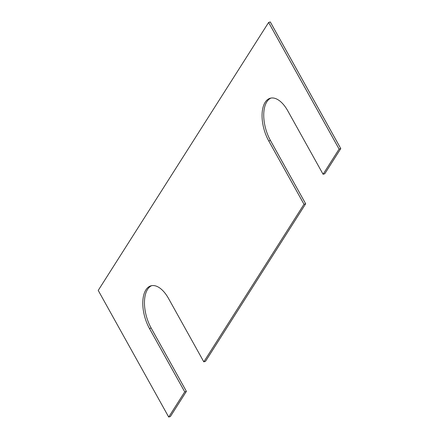 <?xml version="1.0" encoding="UTF-8"?>
<svg xmlns="http://www.w3.org/2000/svg" width="439" height="439" viewBox="0 0 439 439"><rect width="100%" height="100%" fill="white"/><g stroke="black" fill="none" stroke-linecap="round" stroke-linejoin="round"><path stroke-width="0.66" d="M168.708 417.05L184.72 391.862L186.399 391.368L170.381 416.556L168.708 417.05L98.221 290.415L268.619 22.444L270.292 21.95L340.779 148.585L324.761 173.773L323.082 174.267L339.1 149.079L340.779 148.585M184.72 391.862L149.479 328.542L151.159 328.048L186.399 391.368M149.479 328.542A28.87 14.652 73.6 0 1 150.862 285.849A28.87 14.652 73.6 0 1 168.565 298.531L203.806 361.846L205.485 361.352L305.676 203.784L303.997 204.278L203.806 361.846M151.159 328.048A28.87 14.652 73.6 0 1 151.713 285.646M270.989 98.067A28.87 14.652 -106.4 0 0 270.435 140.469L305.676 203.784M323.082 174.267L287.841 110.952A28.87 14.652 -106.4 0 0 270.139 98.265A28.87 14.652 -106.4 0 0 268.756 140.963L303.997 204.278M268.619 22.444L339.1 149.079M268.756 140.963L270.435 140.469"/></g></svg>
